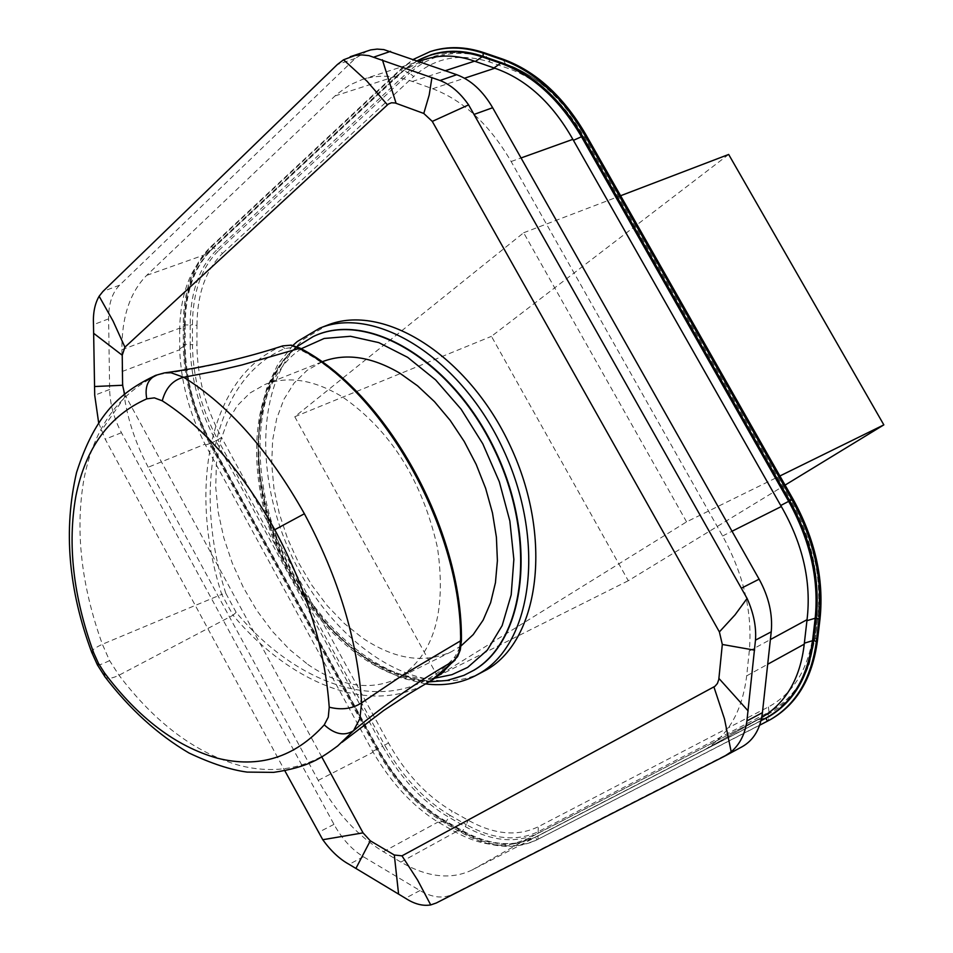 <?xml version="1.0" encoding="UTF-8"?>
<svg xmlns="http://www.w3.org/2000/svg" width="953" height="953" viewBox="0 0 953 953"><rect width="100%" height="100%" fill="white"/><g stroke="black" fill="none" stroke-linecap="round" stroke-linejoin="round"><path stroke-width="0.71" stroke-dasharray="4.76 3.57" d="M164.416 372.885L159.163 374.41C119.423 392.541 94.407 427.123 84.126 478.156C74.93 529.523 81.017 584.892 102.376 644.276L109.583 660.632L119.006 675.224C155.041 722.743 195.127 752.799 239.251 765.378C275.572 774.682 308.188 768.356 337.112 746.402M337.743 745.901L342.032 742.292M430.768 680.871L426.837 683.206C370.312 715.56 290.963 684.361 233.044 615.221L119.006 675.224C112.263 678.488 107.641 679.096 105.128 677.059M307.736 664.36C339.685 686.291 369.216 691.187 396.305 679.06C433.127 657.427 446.862 613.649 437.487 547.737C422.334 480.526 390.527 430.172 342.091 396.674C313.823 379.699 288.151 375.613 265.077 384.428L249.9 393.065L237.178 405.787L227.207 422.155L220.238 441.608L216.391 463.563L215.735 487.364L218.237 512.345L223.812 537.826L232.27 563.116L243.384 587.56L256.857 610.504L272.355 631.315L289.462 649.446L307.736 664.36M455.105 660.095L454.938 656.688C401.153 719.265 303.614 693.736 236.141 612.35L233.044 615.221L221.715 594.374L102.376 644.276C95.395 647.587 91.786 650.137 91.559 651.912M481.682 672.556C424.014 701.587 341.055 651.161 297.598 567.774C253.51 484.791 254.582 380.843 304.412 338.768L327.022 325.33M425.598 683.909L400.832 677.786L376.03 665.873L351.979 648.683L329.428 626.848L309.058 601.129L291.463 572.348L277.156 541.387L266.59 509.2L260.098 476.762L257.894 445.075L260.145 415.127L266.828 387.919L277.847 364.391L292.928 345.439M321.757 756.92L124.605 394.065M98.671 422.87L105.223 439.19L284.828 770.751M367.632 50.771L355.255 58.419L119.602 285.173C112.204 292.69 108.535 303.912 108.606 318.862L109.643 389.479C110.024 404.179 113.967 418.593 121.46 432.71L333.979 824.357C341.96 838.759 351.776 849.564 363.427 856.759L419.951 890.543C432.054 897.571 442.788 898.87 452.151 894.45L742.184 746.711M148.215 467.232C131.621 436.057 122.937 404.155 122.151 371.515L121.877 349.703C121.746 316.98 130.025 292.202 146.702 275.357L336.719 94.323L349.763 84.96L362.2 79.54C377.853 74.572 394.578 75.204 412.351 81.446L432.638 88.736C463.468 100.434 489.628 124.688 511.142 161.522L722.6 535.991C743.793 574.742 752.691 613.089 749.284 651.018L746.687 675.832C742.28 711.272 728.021 736.085 703.91 750.249L472.069 870.006C450.995 880.012 427.254 877.368 400.856 862.084L383.392 851.732C357.458 835.817 335.742 812.039 318.231 780.376L148.215 467.232L205.002 444.158L373.123 752.203C391.206 783.056 412.828 806.345 437.999 822.058L455.486 832.088C476.214 843.286 495.489 847.217 513.298 843.881L527.581 838.783M417.307 60.778L408.289 66.579L401.475 72.273L211.113 249.9C193.507 267.281 184.584 292.69 184.346 326.117L179.664 329.083L179.676 328.189C180.582 295.728 189.182 271.164 205.467 254.511L396.722 75.978L402.988 70.796L424.74 59.467M179.664 329.083L179.724 349.739C180.879 381.748 189.302 413.221 205.002 444.158M761.018 720.611L534.538 837.544L527.569 838.795L761.697 717.526M179.712 348.858L184.37 345.856L184.346 326.117L185.156 325.723L185.18 345.462C185.609 378.853 194.305 411.398 211.268 443.109L378.115 748.653C396.019 780.829 418.403 804.892 445.289 820.855L461.323 830.039C488.663 845.335 513.393 847.729 535.491 837.21L760.97 720.802L535.491 837.21L536.944 839.843C514.358 850.552 489.103 848.099 461.192 832.445L445.17 823.261C417.736 806.953 394.887 782.377 376.626 749.546L209.922 444.229C192.613 411.863 183.738 378.651 183.274 344.569L183.25 324.842C183.488 290.689 192.601 264.708 210.589 246.91L400.82 69.033L413.364 59.384M185.156 325.723C185.394 292.261 194.341 266.828 211.971 249.424L404.191 70.141L417.986 60.42L431.101 54.774M771.406 719.038L537.957 839.271C515.359 849.993 490.104 847.539 462.193 831.898L446.171 822.713C418.736 806.417 395.888 781.853 377.626 749.034L210.97 443.8C193.662 411.458 184.787 378.246 184.334 344.176L184.31 324.449C184.548 290.308 193.673 264.326 211.661 246.529L403.81 66.984L417.902 57.025L431.304 51.248M183.25 324.842L190.171 325.009C190.338 292.297 199.177 267.281 216.676 249.96L218.749 250.436C201.488 267.4 192.72 292.19 192.435 324.818L196.949 325.438L196.926 345.165L192.435 344.545C192.816 377.114 201.286 408.873 217.832 439.798L221.525 437.487C205.479 407.503 197.283 376.733 196.926 345.165M396.126 76.526L402.369 71.797L400.82 69.033L401.94 68.676L407.372 72.571C429.184 52.665 455.677 47.602 486.84 57.406L488.365 58.169C457.714 48.46 431.447 53.463 409.576 73.178L413.685 76.538C434.913 57.49 460.359 52.689 490.021 62.124L508.616 68.556C538.755 79.564 564.152 102.65 584.832 137.828L791.05 500.706L792.562 499.694C813.493 537.635 822.058 575.529 818.27 613.387L816.018 610.944C819.723 574.433 811.396 537.683 791.05 500.706M792.956 498.955L791.788 499.932C813.004 538.219 821.689 576.589 817.853 615.03L818.21 613.72C822.058 575.969 813.457 537.957 792.408 499.706L586.047 136.339L584.832 137.828M190.171 325.009L190.183 344.748L192.435 344.545L192.435 324.818L190.171 325.009M502.993 59.193L505.459 63.827L513.679 67.163C542.543 79.957 566.666 103.019 586.047 136.339L792.408 499.706L791.788 499.932L584.999 136.088L585.785 136.172C566.225 102.698 542.186 79.695 513.679 67.163L506.984 64.59L508.616 68.556M445.17 823.261L448.803 817.221C422.489 801.759 400.439 778.089 382.653 746.223L384.667 745.139C402.142 776.516 424.002 799.96 450.257 815.482L452.103 811.098C426.646 796.1 405.442 773.383 388.502 742.971L221.525 437.487M388.502 742.971L384.667 745.139L217.832 439.798L215.831 440.846C199.129 409.635 190.576 377.602 190.183 344.748L184.334 344.176L183.274 344.569L185.18 345.462L184.37 345.856C184.811 379.211 193.495 411.732 210.446 443.419L215.831 440.846L382.653 746.223L376.626 749.546M512.214 66.424C540.685 78.742 564.938 101.959 584.999 136.088L585.666 134.266M454.748 831.683L461.312 830.039L461.192 832.445L462.193 831.898L466.291 824.631L450.257 815.482L448.803 817.221L464.838 826.382C491.772 841.416 516.121 843.727 537.873 833.339L768.237 714.119L769.023 712.117C787.797 702.23 801.342 685.707 809.657 662.549L815.637 635.794L813.409 633.34C808.537 668.768 793.527 693.319 768.392 706.959L538.278 826.739C517.408 836.77 494.035 834.602 468.149 820.223L452.103 811.098M759.636 725.233L536.944 839.843L537.957 839.271L538.278 826.739M820.045 618.628L817.853 615.03L815.22 637.462L809.24 664.122C800.842 687.506 787.178 704.172 768.237 714.119L768.547 720.587L767.51 721.171M728.676 154.457L491.45 336.338L628.277 580.734L785.081 485.101M686.577 521.863L523.65 232.758L294.775 416.735L437.546 676.285L686.577 521.863L779.899 475.976M437.546 676.285L628.277 580.734M523.65 232.758L620.606 195.734M294.775 416.735L491.45 336.338M490.021 62.124L488.365 58.169L506.984 64.59L486.84 57.406L484.362 52.796M196.949 325.438C197.259 293.822 205.777 269.818 222.525 253.427L218.749 250.436L409.576 73.178L407.372 72.571L216.676 249.96L211.661 246.529L210.589 246.91M322.388 361.699L307.045 370.372L294.108 383.058L283.911 399.319L276.692 418.617L272.606 440.357L271.7 463.908L273.976 488.591L279.336 513.738L287.603 538.671L298.551 562.746L311.893 585.297L327.296 605.739L344.343 623.5L362.593 638.057C394.53 659.416 424.18 663.955 451.543 651.673L461.109 645.86M236.141 612.35L225.766 593.231L221.715 594.374C187.3 487.412 209.803 375.994 281.564 346.32C243.134 358.947 202.334 368.311 159.163 374.41L155.589 375.363M225.766 593.231C191.803 487.614 214.175 377.674 285.078 348.5L292.607 347.416L300.826 350.096C385.5 393.386 461.705 530.142 460.394 639.284L459.024 649.172L454.938 656.688M461.431 640.487L460.394 639.284M109.583 660.632C102.65 663.931 98.612 665.408 97.468 665.027M285.078 348.5L281.564 346.32L282.743 345.879M463.73 675.451C407.014 699.014 328.511 647.778 287.877 566.999C246.684 486.542 248.53 387.657 296.133 347.511L312.918 336.719M125.498 395.9L101.328 430.673M333.979 824.357L318.278 832.457M121.46 432.71L105.223 439.19M363.427 856.759L349.108 864.347M109.643 389.479L94.716 395.233M108.606 318.862L93.489 324.675M119.602 285.173L102.924 291.451M355.255 58.419L337.314 64.566M741.386 747.128L724.506 756.241M452.151 894.45L436.236 903.015M419.951 890.543L405.454 898.25M318.231 780.376L373.123 752.203M205.455 445.003L210.446 443.419L377.328 749.046L378.115 748.653M122.151 371.515L179.724 349.739M121.877 349.703L179.676 328.189M146.702 275.357L205.467 254.511M335.003 95.919L396.722 75.978M511.142 161.522L521.041 157.96M722.6 535.991L732.023 531.25M749.284 651.018L770.381 639.57M746.687 675.832L767.701 664.265M211.971 249.424L205.931 254.07M417.259 60.754L402.988 70.796M757.587 719.765L761.364 719.17M372.635 751.345L377.328 749.046C395.209 781.198 417.581 805.249 444.432 821.188L460.454 830.373C481.217 842.142 500.933 846.288 519.588 842.797L535.383 837.27L519.611 842.786M438.714 822.475L445.289 820.855M817.4 641.071L815.22 637.462L818.27 613.387L815.637 635.794L809.228 664.122M816.018 610.944L813.409 633.34M222.525 253.427L413.685 76.538M768.392 706.959L769.023 712.117L538.695 831.469C517.134 841.785 492.999 839.51 466.291 824.631L468.149 820.223M701.479 751.56L758.302 719.396M472.069 870.006L527.009 839.081M432.638 88.736L464.504 78.229M412.351 81.446L445.361 70.677M383.392 851.732L437.999 822.058M400.856 862.084L455.486 832.088M464.028 675.32C407.419 699.502 328.63 648.516 287.758 567.654C246.327 487.126 248.054 387.919 295.752 347.69L313.156 336.6M301.172 348.75L294.656 353.646C251.652 389.872 246.529 476.083 279.289 551.382C311.75 626.8 378.46 683.075 434.902 678.155M299.921 348.071L300.826 350.096M164.476 372.885L165.512 372.742M312.906 336.719L296.883 347.011C250.484 385.453 247.804 485.22 289.486 566.285C330.334 647.957 409.707 698.561 463.718 675.451M513.298 843.881L519.588 842.797M703.91 750.249L760.816 718.038M362.2 79.54L418.915 61.337M296.883 346.642L295.001 348.179C251.044 385.822 245.171 470.055 275.667 545.414C306.175 620.796 370.038 680.156 429.112 681.883M451.543 651.673L396.305 679.06M321.923 361.89L265.077 384.428"/><path stroke-width="1.43" d="M337.112 746.402L337.743 745.901C321.185 758.064 308.772 767.189 273.618 772.371L247.149 772.097C230.65 769.893 211.256 763.52 188.932 752.965C157.733 734.608 129.608 709.068 104.58 676.32L104.401 672.77C138.28 717.954 175.912 746.425 217.272 758.171C258.894 768.63 294.56 757.54 324.258 724.876L328.285 717.144L329.226 707.197C325.033 648.945 306.878 589.8 274.774 529.725C241.657 470.627 204.145 427.659 162.26 400.808L154.362 397.866L146.762 398.854C109.13 415.639 85.496 448.053 75.895 496.06C67.282 544.389 73.25 596.709 93.787 652.996L98.481 663.395L104.401 672.77M337.755 745.889L353.515 730.713C344.486 736.347 334.741 734.406 324.258 724.876M105.128 677.059L97.361 664.825L98.481 663.407M91.559 651.912L93.787 652.996M165.512 372.742C206.372 367.06 245.457 358.102 282.743 345.879L290.462 345.224L298.754 348.059C384.607 391.909 461.967 530.738 460.621 641.44L459.12 652.233L454.664 660.429C419.63 680.228 385.905 703.659 353.515 730.713L359.889 718.633L361.592 702.849C357.72 640.809 338.649 577.78 304.388 513.75C268.96 450.817 228.732 405.323 183.703 377.269L171.04 372.754L164.476 372.885M292.928 345.439L297.229 341.567L319.803 328.13C375.97 305.008 461.169 358.364 503.196 449.387C545.855 540.113 533.013 642.358 480.145 673.056L474.773 676.058C459.763 683.515 443.371 686.136 425.598 683.909M319.803 328.13L327.022 325.33C383.273 302.184 468.435 355.374 510.391 446.207C552.954 536.718 539.994 638.832 487.066 669.554L474.773 676.058M124.605 394.065L122.603 385.262L122.234 355.231L124.926 347.178L388.336 104.068L391.54 102.769L395.185 102.984L423.775 113.455L432.281 121.4L719.384 631.91L722.314 644.466L718.788 679.513L717.406 683.492L714.953 686.303L401.975 855.842L394.304 855.008L370.3 840.808L363.033 832.851L321.757 756.92M401.975 855.842L417.581 880.048L430.72 904.921C422.763 906.267 414.341 904.04 405.454 898.25L349.108 864.347C339.649 859.177 330.87 850.958 322.769 839.724L284.828 770.751M98.671 422.87L94.716 395.233L93.489 324.675C92.906 313.203 94.788 303.721 99.136 296.24L102.924 291.451L337.314 64.566L343.556 59.789L355.088 55.465L361.926 54.905L368.906 55.631L440.036 80.493C450.555 84.603 460.073 92.727 468.602 104.878L747.092 598.436C753.656 613.136 756.444 627.038 755.479 640.142L746.914 720.933C745.055 734.096 739.814 744.388 731.189 751.81L724.506 756.241L436.236 903.015L430.72 904.921M725.304 755.824L742.184 746.711C753.644 740.195 760.387 728.842 762.424 712.665L771.227 631.827C772.847 614.411 768.809 596.852 759.112 579.174L492.653 107.725C482.921 91.011 470.949 80.004 456.737 74.703L383.797 49.58L377.138 49.091L370.705 49.901L350.168 56.739M761.364 719.17L764.878 718.61C791.49 704.291 807.382 678.357 812.552 640.809L815.172 618.354C819.103 579.627 810.253 540.625 788.655 501.349L780.733 505.495L781.329 506.519C802.938 544.282 811.515 581.997 807.048 619.676L804.237 644.168C800.27 678.333 786.094 702.79 761.697 717.526M780.733 505.495L572.86 139.341C552.264 102.9 526.247 79.194 494.821 68.223L474.523 61.171C457.273 55 440.679 54.428 424.74 59.467L418.915 61.337M417.259 60.754L431.101 54.774C447.386 49.639 464.707 50.164 483.064 56.346L501.695 62.767C533.632 74.405 560.602 98.909 582.581 136.291L789.703 500.813C811.337 540.125 820.176 579.162 816.245 617.925L813.624 640.368C808.692 676.535 793.694 702.004 768.606 716.787L765.759 718.336L768.606 716.787M413.364 59.384L430.172 51.605C446.79 46.352 464.48 46.864 483.219 53.154L501.862 59.574C534.502 71.427 562.067 96.467 584.546 134.671L791.883 499.503C813.993 539.684 823.035 579.591 818.996 619.2L816.352 641.655C811.301 678.56 795.969 704.553 770.369 719.622L759.636 725.233M430.363 51.545L431.304 51.248C447.934 45.994 465.612 46.506 484.362 52.796L502.993 59.193C535.634 71.046 563.199 96.074 585.666 134.266L792.956 498.955C815.065 539.136 824.095 579.019 820.045 618.628L817.4 641.071C812.349 677.976 797.018 703.957 771.406 719.038L770.369 719.622M785.081 485.101L883.836 424.871L728.676 154.457L620.606 195.734M779.899 475.976L883.836 424.871M761.018 720.611L765.664 718.371M461.109 645.86L473.2 634.615L483.135 620.117L490.628 602.677L495.441 582.712L497.395 560.698L496.406 537.218L492.463 512.893L485.649 488.377L476.155 464.361L464.23 441.489L450.209 420.404L434.497 401.678L417.509 385.786L399.736 373.123C371.479 356.601 345.701 352.801 322.388 361.699L321.923 361.89M162.248 400.808C165.739 387.859 172.886 380.009 183.703 377.269L217.07 370.836L241.848 364.987L300.112 348.167C386.048 392.255 462.658 529.928 461.431 640.321L402.69 675.189L361.592 702.849C352.384 708.841 341.603 710.283 329.226 707.186M164.416 372.885L155.589 375.375C147.596 379.628 144.653 387.454 146.774 398.854M461.431 640.487L460.323 649.886L457.607 656.605L443.443 671.543L433.27 679.251L408.289 694.272L383.797 710.414L342.032 742.292M97.468 665.027L91.714 652.328C68.366 589.728 63.303 529.808 76.538 472.557C95.586 413.09 121.055 391.886 155.589 375.375M312.918 336.719L313.549 336.421C367.262 310.201 451.817 359.829 494.512 448.994C537.826 537.826 526.199 639.785 474.117 670.138L463.73 675.451M363.033 832.851L322.769 839.724M122.603 385.262L94.752 386.513M122.234 355.231L93.835 333.443M124.926 347.178L113.073 321.066L99.136 296.24M387.406 104.83L366.953 81.148L343.556 59.789M396.079 103.269L382.379 59.789M423.775 113.455L429.184 95.074L431.947 77.455M432.281 121.4L468.602 104.878M719.384 631.91L735.049 614.852L747.092 598.436M722.314 644.466L754.609 650.172M718.931 678.441L748.165 710.938M713.928 686.958L724.471 718.872L731.189 751.81M394.304 855.008L398.568 893.902M370.3 840.808L355.993 868.266M390.575 51.343L374.136 57.001M456.737 74.703L440.036 80.493M492.653 107.725L474.415 114.289M759.112 579.174L741.744 588.025M771.227 631.827L755.479 640.142M762.424 712.665L746.914 720.933M521.041 157.96L572.86 139.341M732.023 531.25L781.329 506.519M770.381 639.57L807.048 619.676M767.701 664.265L804.237 644.168M804.344 643.168L813.624 640.368L816.352 641.655L817.4 641.071M417.307 60.778C436.76 50.33 458.357 49.008 482.075 56.846L475.344 61.468M820.045 618.628L818.996 619.2L816.245 617.925L806.917 620.689M484.362 52.796L483.219 53.154L483.064 56.346L482.075 56.846L500.694 63.267L493.964 67.925M582.581 136.291L581.485 136.732L788.655 501.349L792.956 498.955M573.42 140.341L581.485 136.732C559.53 99.386 532.596 74.906 500.694 63.267L501.695 62.767M584.546 134.671L585.666 134.266M501.862 59.574L502.993 59.193M767.51 721.171L765.878 718.276M464.504 78.229L494.821 68.223M445.361 70.677L474.523 61.171M312.906 336.719L313.156 336.6C366.857 310.392 451.412 360.02 494.095 449.185C537.409 538.004 525.794 639.963 473.712 670.304L463.718 675.451M434.902 678.155L451.972 674.664L467.661 667.386L487.328 650.125L502.148 625.609L511.189 594.875L513.858 559.399L509.855 521.017L499.324 481.765L482.79 443.812L461.145 409.242L435.628 379.913L407.67 357.351L378.782 342.615L350.49 336.29L324.211 338.458L301.172 348.75M304.388 513.75L274.774 529.725M455.105 660.095L430.768 680.871M429.112 681.883L447.076 680.466L464.028 675.32M313.156 336.6L296.883 346.642M282.743 345.879L291.249 345.141L299.921 348.071"/></g></svg>
